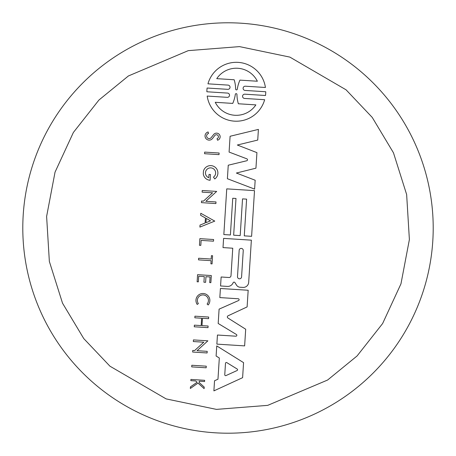<?xml version="1.0" encoding="UTF-8"?>
<svg xmlns="http://www.w3.org/2000/svg" width="456" height="456" viewBox="0 0 456 456"><rect width="100%" height="100%" fill="white"/><g stroke="black" fill="none" stroke-linecap="round" stroke-linejoin="round"><path stroke-width="0.68" d="M214.97 432.79A205.206 205.206 0 0 1 26.311 190.18A205.206 205.206 0 0 1 290.05 32.399A205.206 205.206 0 0 1 214.97 432.79A205.206 205.206 0 0 0 290.05 32.399A205.206 205.206 0 0 0 241.03 23.21M208.409 138.453A2.588 2.588 0 0 0 211.219 137.598L213.682 134.503A3.625 3.625 0 0 1 219.524 134.737A3.625 3.625 0 0 1 217.546 140.237L217.033 138.687A2.029 2.029 0 0 0 218.053 135.58A2.029 2.029 0 0 0 214.787 135.517L212.496 138.51A4.161 4.161 0 0 1 205.04 135.888A4.161 4.161 0 0 1 208.124 131.966L208.529 133.483A2.588 2.588 0 0 0 208.409 138.453M208.341 179.943A7.33 7.33 0 0 1 203.285 173.873L203.456 171.12A7.33 7.33 0 0 1 214.736 166.924A7.33 7.33 0 0 1 214.765 178.957L213.476 177.122A5.09 5.09 0 0 0 214.052 169.256A5.09 5.09 0 0 0 206.232 170.27A5.09 5.09 0 0 0 208.797 177.732L209.008 174.437L210.455 174.528L210.091 180.268A7.33 7.33 0 0 1 208.341 179.943M238.99 287.041A4.526 4.526 0 0 1 236.539 285.148L234.914 282.589A1.015 1.015 0 0 0 233.073 282.891A5.808 5.808 0 0 1 227.014 286.379L220.567 285.969L221.137 276.997L228.929 277.493A1.955 1.955 0 0 0 231.004 275.663L232.754 248.212L223.012 247.591L223.594 238.391L251.364 240.158L248.68 282.349A5.415 5.415 0 0 1 242.928 287.411L239.765 287.212A4.526 4.526 0 0 1 238.99 287.041M244.564 90.339A2.12 2.12 0 0 0 245.071 90.436L265.745 91.753A29.435 29.435 0 0 1 265.506 95.498L244.838 94.181A2.132 2.132 0 0 0 244.057 98.342A2.132 2.132 0 0 0 244.57 98.439L264.651 99.716A29.435 29.435 0 0 1 207.184 96.056L227.259 97.339A2.132 2.132 0 0 0 229.522 95.35A2.132 2.132 0 0 0 227.538 93.081L206.87 91.764A29.435 29.435 0 0 1 207.109 88.019L227.778 89.336A2.12 2.12 0 0 0 230.029 87.358A2.12 2.12 0 0 0 228.046 85.107L207.959 83.83A29.435 29.435 0 0 1 265.432 87.484L245.345 86.207A2.12 2.12 0 0 0 244.564 90.339M225.982 375.573A0.866 0.866 0 0 1 224.762 374.729L225.492 363.301A0.866 0.866 0 0 1 226.809 362.623L237.166 369.018A0.866 0.866 0 0 1 237.069 370.54L225.982 375.573M238.921 278.707A2.046 2.046 0 0 0 241.577 276.889L243.253 250.578A2.046 2.046 0 0 0 241.344 248.406A2.046 2.046 0 0 0 239.172 250.321L237.496 276.627A2.046 2.046 0 0 0 238.921 278.707M255.867 104.886A23.552 23.552 0 0 1 215.243 102.298L232.748 103.409A34.097 34.097 0 0 0 235.319 94.352A0.821 0.821 0 0 1 236.185 93.645A0.821 0.821 0 0 1 236.955 94.455A34.097 34.097 0 0 0 238.357 103.769L255.867 104.886M237.308 89.171A0.838 0.838 0 0 1 236.225 89.849A0.838 0.838 0 0 1 235.644 89.068A34.097 34.097 0 0 0 234.179 79.76L216.748 78.649A23.552 23.552 0 0 1 257.366 81.236L239.936 80.125A34.097 34.097 0 0 0 237.308 89.171M191.816 365.262L206.266 366.179L206.163 367.798L191.714 366.88L191.816 365.262M219.011 154.635L204.567 153.712L204.67 152.099L219.114 153.016L219.011 154.635M200.811 245.385L199.449 245.299L199.87 238.648L213.613 239.52L213.505 241.178L201.124 240.392L200.811 245.385M211.419 255.662L212.581 255.736L212.063 263.899L210.9 263.825L211.1 260.672L198.52 259.874L198.622 258.244L211.208 259.042L211.419 255.662M207.109 304.032A5.529 5.529 0 0 0 206.836 296.56A5.529 5.529 0 0 0 199.369 296.195A5.529 5.529 0 0 0 198.371 303.61L197.209 304.426A6.954 6.954 0 0 1 198.457 295.106A6.954 6.954 0 0 1 207.85 295.556A6.954 6.954 0 0 1 208.192 304.956L207.109 304.032M204.579 381.535L199.272 381.199L199.186 382.504L204.225 387.081L204.123 388.632L198.024 383.086L190.34 388.466L190.443 386.876L197.112 382.253L195.704 380.971L190.836 380.657L190.916 379.438L204.653 380.31L204.579 381.535M197.579 274.672L211.322 275.549L210.866 282.663L209.709 282.589L210.068 276.963L205.969 276.701L205.61 282.327L203.923 282.224L204.282 276.598L198.702 276.239L198.343 281.865L197.129 281.791L197.579 274.672M208.107 326.023L208.004 327.653L194.262 326.781L194.37 325.151L201.17 325.578L201.637 318.237L194.837 317.803L194.94 316.173L208.677 317.045L208.574 318.676L202.453 318.288L201.985 325.635L208.107 326.023M214.77 221.103L199.893 227.088L200.024 225.07L205.109 223.024L205.428 217.974L200.646 215.3L200.777 213.277L214.77 221.103M202.225 190.505L216.674 191.423L205.844 201.295L216.001 201.945L215.899 203.558L201.449 202.641L201.552 201.022L203.433 201.142L212.587 192.802L202.122 192.136L202.225 190.505M193.429 339.908L207.879 340.826L197.049 350.698L207.206 351.348L207.104 352.967L192.654 352.043L192.757 350.43L194.644 350.55L203.792 342.205L193.327 341.538L193.429 339.908M216.754 345.91L243.567 362.64L242.609 377.676L213.892 390.877L214.537 380.766L217.968 379.21L219.319 357.994L216.11 356.016L216.754 345.91M230.4 234.977L223.839 234.561L226.746 188.864L254.511 190.625L251.604 236.328L244.268 235.86L246.605 199.135L242.529 198.879L240.192 235.598L233.66 235.188L235.997 198.463L232.737 198.257L230.4 234.977M256.927 152.635L255.941 168.178L236.373 173.041L255.172 180.228L254.608 189.115L227.39 178.718L228.251 165.209L246.719 160.768A1.02 1.02 0 0 0 246.844 158.819L229.089 152.07L230.092 136.27L258.409 129.401L257.731 140.066L237.331 145.019L256.927 152.635M247.112 306.916L228.068 315.791A1.265 1.265 0 0 0 227.926 318.009L245.693 329.226L244.633 345.887L216.868 344.12L217.449 335.023L235.86 336.197A0.929 0.929 0 0 0 236.407 334.482L218.185 323.475L219.097 309.139L238.568 300.532A0.929 0.929 0 0 0 238.243 298.76L219.832 297.586L220.408 288.494L248.172 290.255L247.112 306.916M210.541 220.835L205.969 222.676L206.237 218.43L210.541 220.835M216.457 409.385L166.132 398.897L109.936 366.185L83.75 338.574L62.523 303.177L49.356 261.465L46.615 216.457L55.033 172.163L73.382 132.457L98.929 100.035L128.398 75.964L188.288 50.639L239.542 46.615L289.868 57.103L346.064 89.815L372.25 117.426L393.477 152.823L406.644 194.535L409.385 239.542L400.966 283.837L382.618 323.543L357.071 355.965L327.602 380.036L267.712 405.361L216.457 409.385"/></g></svg>
